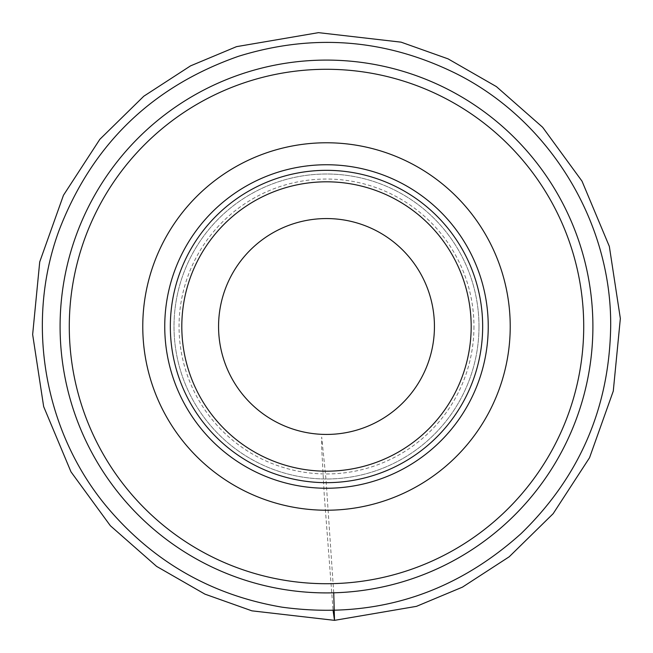 <?xml version="1.0" encoding="UTF-8"?>
<svg xmlns="http://www.w3.org/2000/svg" width="653" height="653" viewBox="0 0 653 653"><rect width="100%" height="100%" fill="white"/><g stroke="black" fill="none" stroke-linecap="round" stroke-linejoin="round"><path stroke-width="0.49" stroke-dasharray="3.27 2.45" d="M333.732 592.802L325.953 478.78L321.692 437.069L321.7 448.162L324.239 494.868L333.103 610.596L324.239 494.868L321.7 448.162L321.692 437.069L325.953 478.78L333.732 592.802M473.956 326.5A147.456 147.456 0 0 1 252.776 454.202A147.456 147.456 0 0 1 252.776 198.798A147.456 147.456 0 0 1 473.956 326.5M583.717 326.5A257.217 257.217 0 0 1 197.892 549.255A257.217 257.217 0 0 1 197.892 103.745A257.217 257.217 0 0 1 583.717 326.5A257.217 257.217 0 0 1 197.892 549.255A257.217 257.217 0 0 1 197.892 103.745A257.217 257.217 0 0 1 583.717 326.5M592.9 326.5A266.4 266.4 0 0 1 193.296 557.213A266.4 266.4 0 0 1 193.296 95.787A266.4 266.4 0 0 1 592.9 326.5M478.992 326.5A152.492 152.492 0 0 1 250.254 458.561A152.492 152.492 0 0 1 250.254 194.439A152.492 152.492 0 0 1 478.992 326.5A152.492 152.492 0 0 1 250.254 458.561A152.492 152.492 0 0 1 250.254 194.439A152.492 152.492 0 0 1 478.992 326.5M482.665 326.5A156.165 156.165 0 0 1 248.418 461.744A156.165 156.165 0 0 1 248.418 191.256A156.165 156.165 0 0 1 482.665 326.5"/><path stroke-width="0.98" d="M334.507 620.35L416.467 606.351L462.463 587.129L509.218 556.772L553.156 513.682L589.545 457.72L613.281 391.074L620.35 318.493L609.339 246.41L582.011 181.15L542.627 127.253L496.402 86.612L448.064 58.86L401.089 42.159L318.493 32.65L236.533 46.649L190.537 65.871L143.782 96.228L99.844 139.318L63.455 195.28L39.719 261.926L32.65 334.507L43.661 406.59L70.989 471.85L110.373 525.747L156.598 566.388L204.936 594.14L251.911 610.841L334.507 620.35L333.732 592.802L334.507 620.35L416.467 606.351L462.463 587.129L509.218 556.772L553.156 513.682L589.545 457.72L613.281 391.074L620.35 318.493L609.339 246.41L582.011 181.15L542.627 127.253L496.402 86.612L448.064 58.86L401.089 42.159L318.493 32.65L236.533 46.649L190.537 65.871L143.782 96.228L99.844 139.318L63.455 195.28L39.719 261.926L32.65 334.507L43.661 406.59L70.989 471.85L110.373 525.747L156.598 566.388L204.936 594.14L251.911 610.841L334.507 620.35L333.103 610.596L334.507 620.35M471.18 326.5A144.68 144.68 0 0 1 254.156 451.803A144.68 144.68 0 0 1 254.156 201.197A144.68 144.68 0 0 1 471.18 326.5A144.68 144.68 0 0 1 254.156 451.803A144.68 144.68 0 0 1 254.156 201.197A144.68 144.68 0 0 1 471.18 326.5M434.441 326.5A107.941 107.941 0 0 1 272.53 419.977A107.941 107.941 0 0 1 272.53 233.023A107.941 107.941 0 0 1 434.441 326.5M592.9 326.5A266.4 266.4 0 0 1 193.296 557.213A266.4 266.4 0 0 1 193.296 95.787A266.4 266.4 0 0 1 592.9 326.5M583.717 326.5A257.217 257.217 0 0 1 197.892 549.255A257.217 257.217 0 0 1 197.892 103.745A257.217 257.217 0 0 1 583.717 326.5M510.222 326.5A183.722 183.722 0 0 1 234.639 485.612A183.722 183.722 0 0 1 234.639 167.388A183.722 183.722 0 0 1 510.222 326.5M482.665 326.5A156.165 156.165 0 0 1 248.418 461.744A156.165 156.165 0 0 1 248.418 191.256A156.165 156.165 0 0 1 482.665 326.5M488.24 326.5A161.74 161.74 0 0 1 245.626 466.577A161.74 161.74 0 0 1 245.626 186.423A161.74 161.74 0 0 1 488.24 326.5M610.677 326.5C609.339 407.905 579.456 476.951 521.029 533.656C452.7 594.997 373.043 619.509 282.047 607.176C211.776 595.21 153.61 562.029 107.541 507.642C44.012 432.213 24.904 322.729 59.129 230.24C92.155 144.558 152.01 86.555 238.688 56.231C313.22 33.221 385.499 38.911 455.516 73.299C549.295 119.866 611.763 221.808 610.677 326.5"/></g></svg>
